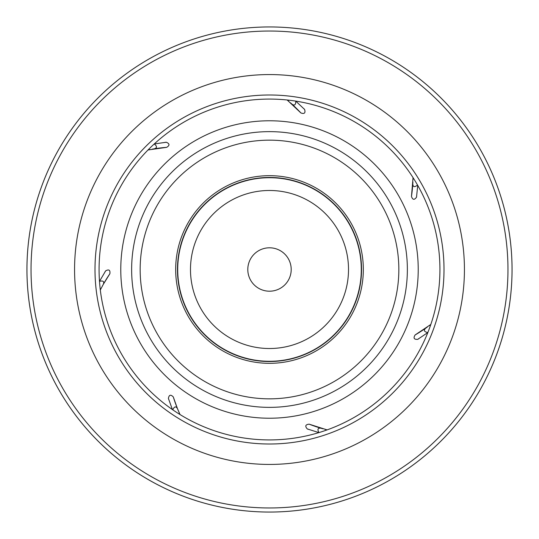 <?xml version="1.0" encoding="UTF-8"?>
<svg xmlns="http://www.w3.org/2000/svg" width="539" height="539" viewBox="0 0 539 539"><rect width="100%" height="100%" fill="white"/><g stroke="black" fill="none" stroke-linecap="round" stroke-linejoin="round"><path stroke-width="0.81" d="M177.715 269.5A91.785 91.785 0 0 1 269.5 177.715A91.785 91.785 0 0 1 361.285 269.5A91.785 91.785 0 0 1 269.5 361.285A91.785 91.785 0 0 1 177.715 269.5A91.785 91.785 0 0 1 269.5 177.715A91.785 91.785 0 0 1 361.285 269.5A91.785 91.785 0 0 1 269.5 361.285A91.785 91.785 0 0 1 177.715 269.5M291.201 269.5A21.701 21.701 0 0 1 269.5 291.201A21.701 21.701 0 0 1 247.799 269.5A21.701 21.701 0 0 1 269.5 247.799A21.701 21.701 0 0 1 291.201 269.5M269.5 361.521A92.021 92.021 0 0 0 360.955 259.299A92.021 92.021 0 0 0 178.052 259.246A92.021 92.021 0 0 0 269.5 361.521A92.041 92.041 0 0 0 361.541 269.5A92.041 92.041 0 0 0 269.5 177.459A92.041 92.041 0 0 0 177.459 269.5A92.041 92.041 0 0 0 269.5 361.541M323.44 33.027A242.55 242.55 0 0 1 323.488 505.966A242.55 242.55 0 0 1 118.243 79.887A242.55 242.55 0 0 1 323.44 33.027M152.254 149.162A148.084 148.084 0 0 1 166.692 147.336C169.852 145.382 169.724 143.684 166.302 142.249A153.191 153.191 0 0 0 165.123 142.343M166.692 147.336L148.023 149.97A148.084 148.084 0 0 1 150.132 149.552M102.316 286.142A148.084 148.084 0 0 1 109.889 273.718C110.333 270.026 108.925 269.069 105.664 270.847A153.191 153.191 0 0 0 105.004 271.831M105.664 270.847L99.493 281.351C103.111 280.455 104.398 281.425 103.353 284.262L100.308 289.955A148.084 148.084 0 0 1 101.298 288.042M178.274 410.59A148.084 148.084 0 0 1 173.288 396.92C170.668 394.272 169.044 394.777 168.411 398.436A153.191 153.191 0 0 0 168.761 399.561M172.77 409.815L172.419 409.573L172.77 409.815C174.326 406.419 175.889 406.022 177.452 408.602L180.013 414.538A148.084 148.084 0 0 1 179.13 412.571M322.942 428.788A148.084 148.084 0 0 1 309.137 424.166C305.438 424.564 304.818 426.147 307.277 428.923A153.191 153.191 0 0 0 308.382 429.354M309.137 424.166L327.099 429.893A148.084 148.084 0 0 1 325.024 429.361M427.36 327.025A148.084 148.084 0 0 1 415.138 334.941C413.137 338.081 413.992 339.55 417.698 339.361A153.191 153.191 0 0 0 418.722 338.762M415.138 334.941L430.816 324.465A148.084 148.084 0 0 1 429.098 325.758M412.901 181.946A148.084 148.084 0 0 1 411.466 196.432C412.665 199.962 414.35 200.212 416.519 197.186A153.191 153.191 0 0 0 416.647 196.304M411.466 196.432L413.049 177.648A148.084 148.084 0 0 1 412.989 179.79M290.454 102.801A148.084 148.084 0 0 1 300.883 112.947C304.394 114.207 305.64 113.049 304.623 109.471A153.191 153.191 0 0 0 304.016 108.817M300.883 112.947L287.179 99.998A148.084 148.084 0 0 1 288.83 101.386M269.5 120.776A148.724 148.724 0 0 0 120.776 269.5A148.724 148.724 0 0 0 269.5 418.224A148.724 148.724 0 0 0 418.224 269.5A148.724 148.724 0 0 0 269.5 120.776M439.925 269.5A170.425 170.425 0 0 0 269.5 99.075A170.425 170.425 0 0 0 99.075 269.5A170.425 170.425 0 0 0 269.5 439.925A170.425 170.425 0 0 0 439.925 269.5M417.523 185.039L417.732 185.409L417.523 185.039C414.646 187.417 413.069 187.1 412.78 184.095M292.057 104.236C294.59 105.88 295.817 104.842 295.749 101.11L304.623 109.471M295.749 101.11L296.174 101.177M154.37 148.804C157.24 147.848 157.193 146.237 154.235 143.967L166.302 142.249M154.235 143.967L154.552 143.684A170.425 170.425 0 0 1 155.805 142.545A170.425 170.425 0 0 0 154.552 143.677M416.519 197.186L417.732 185.409M320.873 428.195C317.875 427.804 317.215 429.28 318.899 432.608L307.277 428.923M318.899 432.608L318.488 432.729M425.601 328.278C423.432 330.38 424.173 331.808 427.825 332.57L417.698 339.361M427.825 332.57L427.663 332.967A170.425 170.425 0 0 1 427.029 334.537A170.425 170.425 0 0 0 427.663 332.967M99.459 280.927L99.493 281.351M103.353 284.262L109.889 273.718M177.452 408.602L173.288 396.92M168.411 398.436L172.419 409.573M512.05 269.5A242.55 242.55 0 0 0 269.5 26.95A242.55 242.55 0 0 0 26.95 269.5A242.55 242.55 0 0 0 269.5 512.05A242.55 242.55 0 0 0 512.05 269.5A242.55 242.55 0 0 0 269.5 26.95A242.55 242.55 0 0 0 26.95 269.5A242.55 242.55 0 0 0 269.5 512.05A242.55 242.55 0 0 0 512.05 269.5M507.967 269.5A238.467 238.467 0 0 0 269.5 31.033A238.467 238.467 0 0 0 31.033 269.5A238.467 238.467 0 0 0 269.5 507.967A238.467 238.467 0 0 0 507.967 269.5A238.467 238.467 0 0 1 269.5 507.967A238.467 238.467 0 0 1 31.033 269.5M444.008 269.5A174.508 174.508 0 0 1 269.5 444.008A174.508 174.508 0 0 1 94.992 269.5A174.508 174.508 0 0 1 269.5 94.992A174.508 174.508 0 0 1 444.008 269.5M269.5 407.363A137.863 137.863 0 0 1 131.637 269.5A137.863 137.863 0 0 1 269.5 131.637A137.863 137.863 0 0 1 407.363 269.5A137.863 137.863 0 0 1 269.5 407.363M269.5 140.16A129.34 129.34 0 0 1 398.84 269.5A129.34 129.34 0 0 1 269.5 398.84A129.34 129.34 0 0 1 140.16 269.5A129.34 129.34 0 0 1 269.5 140.16M269.5 363.326A93.826 93.826 0 0 1 175.674 269.5A93.826 93.826 0 0 1 269.5 175.674A93.826 93.826 0 0 1 363.326 269.5A93.826 93.826 0 0 1 269.5 363.326M190.483 269.5A79.017 79.017 0 0 1 269.5 190.483A79.017 79.017 0 0 1 348.517 269.5A79.017 79.017 0 0 1 269.5 348.517A79.017 79.017 0 0 1 190.483 269.5M74.564 269.5A194.936 194.936 0 0 0 269.5 464.436A194.936 194.936 0 0 0 464.436 269.5A194.936 194.936 0 0 0 269.5 74.564A194.936 194.936 0 0 0 74.564 269.5"/></g></svg>
